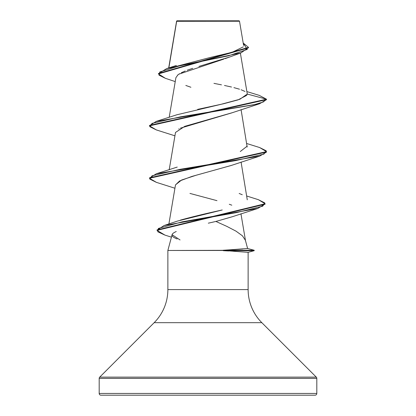 <?xml version="1.0" encoding="UTF-8"?>
<svg xmlns="http://www.w3.org/2000/svg" width="416" height="416" viewBox="0 0 416 416"><rect width="100%" height="100%" fill="white"/><g stroke="black" fill="none" stroke-linecap="round" stroke-linejoin="round"><path stroke-width="0.62" d="M168.86 67.886L176.67 21.299L239.517 21.237L239.08 20.8L176.92 20.8L176.634 21.086L176.92 20.8L239.08 20.8L239.517 21.237L176.634 21.086M176.249 231.514C173.607 232.721 172.219 233.782 172.089 234.707L167.866 250.474L254.202 250.255L247.603 248.487L254.202 250.255L223.033 250.255L242.741 248.966M316.81 393.448L99.19 393.448A1.752 1.752 0 0 0 100.948 395.2L315.052 395.2A1.752 1.752 0 0 0 316.81 393.448L316.81 378.378L99.19 378.378L99.19 393.448L316.81 393.448L99.19 393.448L99.19 378.378L316.81 378.378A1.752 1.752 0 0 0 316.295 377.135L99.705 377.135A1.752 1.752 0 0 0 99.19 378.378A1.752 1.752 0 0 1 99.705 377.135L316.295 377.135L261.841 322.681L154.159 322.681L99.705 377.135L154.159 322.681A46.8 46.8 0 0 0 167.866 289.588A46.8 46.8 0 0 1 154.159 322.681L261.841 322.681A46.8 46.8 0 0 1 248.134 289.588L248.134 252.314L223.345 250.474L167.866 250.474L167.866 289.588L248.134 289.588A46.8 46.8 0 0 0 261.841 322.681L316.295 377.135A1.752 1.752 0 0 1 316.81 378.378L316.81 393.448A1.752 1.752 0 0 1 315.052 395.2L100.948 395.2A1.752 1.752 0 0 1 99.19 393.448L316.81 393.448M228.285 249.943L247.603 248.492L245.404 240.282L242.408 235.789L236.012 231.156L226.84 226.377L215.904 221.447L208.307 223.179M245.414 240.328L245.523 240.828M229.965 56.898L225.098 58.666M223.73 59.124L178.807 74.188M177.97 74.802L175.895 77.678L169.203 117.328M232.019 112.778L184.787 126.334L175.5 132.449L169.203 169.744M231.228 165.485L196.357 175.178L181.6 180.019L175.5 184.865L168.896 223.974M232.378 216.705L215.904 221.447L232.081 216.809L257.785 208.478L182.38 221.785L158.392 228.441L157.752 231.769L164.928 235.097L171.434 237.151M180.352 220.132L180.476 220.095C191.36 217.053 205.28 213.678 222.238 209.971L177.648 221.026L164.091 225.519L236.402 212.618L262.72 206.17L264.815 202.94L258.445 199.716L246.808 196.03M247.27 199.826L241.072 162.027M247.161 147.072L241.072 109.611M176.93 114.769L220.683 104.411L239.933 99.232L247.265 94.052L247.192 94.562M176.67 21.299L169.239 65.619M170.55 67.896L209.69 57.616L232.112 52.296L243.339 46.847M182.286 21.19L176.644 21.174L182.265 21.185M175.235 81.593L165.412 78.328L159.006 75.145L159.812 71.963L180.393 65.598L241.02 52.874L229.772 56.976L198.895 66.43M192.743 68.323L187.169 70.236M185.214 70.99L181.314 72.738M179.509 73.736L177.528 75.171M185.817 85.446L190.908 87.266M241.02 52.874L248.492 47.601M158.465 73.918L158.465 73.481L248.508 47.382L248.508 47.819L158.465 73.918L165.433 78.338M156.38 129.938L149.5 125.85L266.5 99.642L266.5 99.206L259.236 95.368M248.508 47.382L243.199 43.03L247.286 49.41L228.545 55.791L166.722 68.552L158.48 73.7M176.514 21.772L176.514 21.33M246.875 91.582L259.262 95.378L266.5 99.206L247.265 94.052L266.5 99.206L149.5 125.414L149.5 125.85M245.008 91.458L241.124 89.757M239.502 89.211L233.901 87.625M231.504 87.032L224.494 85.467M221.463 84.843L213.959 83.361M233.438 251.264L248.134 252.314L247.842 252.335L248.134 252.314L248.134 289.588L167.866 289.588L167.866 250.474L172.089 234.707C171.439 235.888 173.124 237.318 177.148 238.992M100.948 395.2L315.052 395.2M180.06 239.959L172.089 234.707M231.811 205.182L229.273 204.277M216.975 200.663L189.951 193.419M175.484 184.948L179.551 181.002L191.953 176.42L231.499 165.386L259.636 156.14L180.518 169.244L152.053 175.796L149.77 179.067L156.354 182.343L174.928 188.235M178.76 129.022L179.176 128.788M180.388 128.159L231.499 112.97L259.636 103.724L180.518 116.828L152.053 123.38L149.77 126.651L156.354 129.927L174.928 135.819M149.521 125.632L156.354 121.337L254.098 104.738L263.312 101.972L266.5 99.206L266.5 99.642L259.636 103.724M156.38 182.354L149.5 178.266L266.5 152.058L259.636 156.14M265.065 203.97L257.785 208.478M259.615 147.534L266.5 151.622L149.5 177.83L149.5 178.266M258.424 199.711L265.086 203.757L157.03 229.928L157.03 230.365L265.086 204.194L265.086 203.757M164.949 235.102L157.03 230.365M246.818 95.311L237.999 99.902L223.465 103.776L197.657 109.377M247.229 146.115L240.276 151.523M239.158 193.471L242.258 194.74M157.05 230.147L164.091 225.519M149.521 178.048L156.354 173.753L235.482 160.644L263.952 154.092L266.23 150.816L259.636 147.54L246.797 143.536M223.033 250.255L223.345 250.692L254.202 250.692L223.345 250.692L228.623 250.983M176.587 21.159L168.693 67.938M240.375 53.092L247.244 93.782M240.952 213.762L245.476 240.547M243.62 45.51L239.517 21.237M176.384 65.463L166.722 68.552M266.5 151.622L266.5 152.058M177.237 114.665L156.354 121.337M177.237 167.081L156.354 173.753M254.202 250.255L254.202 250.692L248.123 252.325"/></g></svg>
